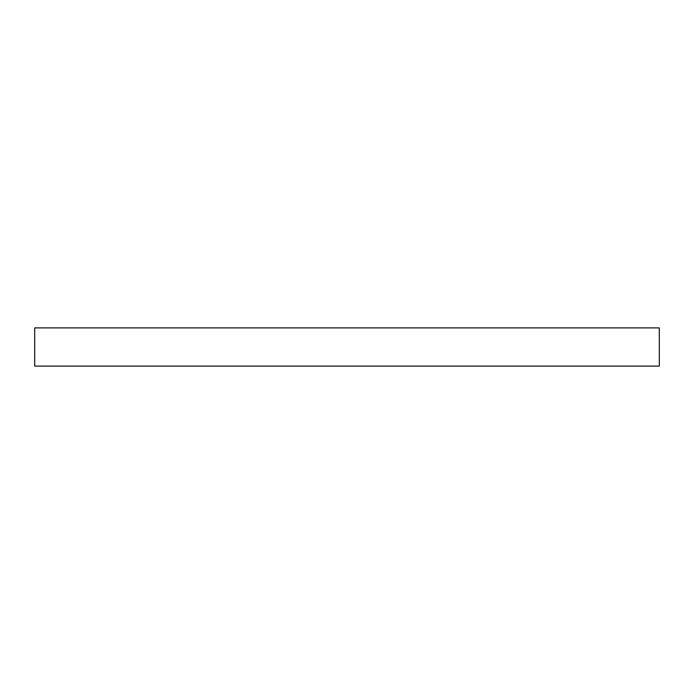 <?xml version="1.0" encoding="UTF-8"?>
<svg xmlns="http://www.w3.org/2000/svg" width="694" height="694" viewBox="0 0 694 694"><rect width="100%" height="100%" fill="white"/><g stroke="black" fill="none" stroke-linecap="round" stroke-linejoin="round"><path stroke-width="1.04" d="M34.7 327.898L659.3 327.898L659.3 366.102L34.7 366.102L34.7 327.898"/></g></svg>
